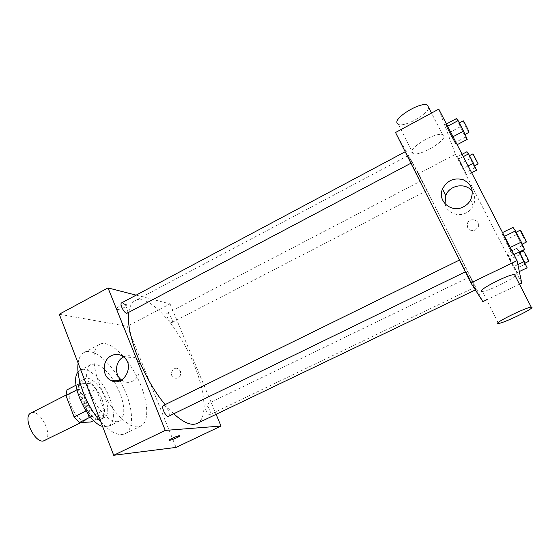<?xml version="1.0" encoding="UTF-8"?>
<svg xmlns="http://www.w3.org/2000/svg" width="560" height="560" viewBox="0 0 560 560"><rect width="100%" height="100%" fill="white"/><g stroke="black" fill="none" stroke-linecap="round" stroke-linejoin="round"><path stroke-width="0.42" stroke-dasharray="2.8 2.1" d="M44.821 440.608C54.18 436.632 39.648 407.869 30.898 413.042M84.462 420.462L85.897 420.105C94.479 416.528 79.744 387.359 71.771 392.147C63.966 395.073 75.838 421.673 84.462 420.462M66.969 389.858L78.533 390.117L83.629 395.661L91.567 416.318L90.762 422.009M83.629 395.661L96.215 389.263L104.258 409.983L91.567 416.318M93.737 420.525L103.551 415.646L92.463 416.017L90.468 417.011M103.551 415.646L104.258 409.983M96.215 389.263L91.161 383.663L78.533 390.117M92.463 416.017L87.185 410.34L78.939 388.829L79.863 383.243L91.161 383.663M102.06 399.602C105.609 409.598 105.371 416.066 101.332 418.999C90.93 425.593 70.336 384.839 81.816 380.38C87.038 377.349 97.552 387.541 102.06 399.602M105.224 398.006C100.702 385.938 90.209 375.718 85.036 378.728C74.641 382.522 91.287 419.482 102.725 417.844L104.573 417.389C108.577 414.47 108.794 408.009 105.224 398.006M78.939 388.829L76.874 389.879M87.185 410.34L85.988 410.942M79.863 383.243L76.034 385.203M78.064 372.036L80.339 370.062C87.941 365.673 103.152 380.583 109.704 398.034C114.933 412.587 114.618 422.009 108.759 426.314L102.557 426.398M114.247 381.465L119.952 392.882C125.251 407.463 125.055 416.857 119.364 421.085C113.155 424.382 100.807 414.253 93.107 398.916C85.323 383.614 84.497 367.668 90.839 364.623C97.44 362.551 104.986 367.752 113.477 380.226M120.169 380.758L125.958 392.994C133.476 411.642 133.518 429.821 125.118 433.706C118.755 436.401 110.663 432.495 100.849 421.974M78.141 363.132C78.939 357.728 80.92 354.186 84.091 352.499C92.932 347.592 109.396 361.039 120.05 380.541M140.875 385.504C131.229 360.507 109.914 338.464 99.561 344.414C91.42 348.369 92.05 368.753 101.899 390.012C111.65 411.285 128.065 427.721 137.739 426.846L140.812 426.055C148.883 422.324 148.505 404.215 140.875 385.504M59.269 314.244L127.246 326.312L176.05 447.412M180.488 371.287L178.689 369.068C173.558 365.379 168.343 374.934 173.838 377.951C178.885 379.071 181.097 376.852 180.488 371.287C181.097 376.852 178.885 379.071 173.838 377.951C168.343 374.934 173.558 365.379 178.689 369.068L180.488 371.287M136.122 295.141L170.058 303.877L127.246 326.312M170.058 303.877L216.104 414.316M163.401 405.475C165.018 405.272 166.698 407.05 168.427 410.802C169.512 413.707 169.568 415.534 168.595 416.283M209.58 409.703C210.595 412.335 210.721 413.966 209.951 414.589C208.005 415.821 203.189 405.678 205.366 404.929C206.647 404.817 208.054 406.406 209.58 409.703M171.465 322.567L171.934 322.525C173.992 321.734 168.931 312.074 167.104 313.299C165.277 313.929 169.225 322.336 171.465 322.567M121.632 302.862C123.368 302.715 125.167 304.619 127.043 308.567C127.96 311.003 128.016 312.522 127.204 313.138M128.842 312.277C129.696 306.278 131.782 302.4 135.1 300.629C148.771 292.873 178.843 327.068 193.711 363.832C205.443 391.573 207.83 418.502 197.141 423.416M173.733 413.777L165.172 404.6M119.217 306.432C116.921 307.727 116.137 308.665 116.858 309.239C118.846 310.513 128.933 305.767 126.497 304.696C124.915 304.276 122.486 304.85 119.217 306.432C122.486 304.857 124.915 304.276 126.497 304.703C128.933 305.767 118.846 310.52 116.865 309.239C116.137 308.665 116.921 307.734 119.217 306.432M121.66 380.03L122.626 380.66C135.065 388.668 147.525 366.135 135.17 357.875C131.481 355.355 127.61 355.054 123.557 356.972M179.774 435.813L179.571 435.722C178.178 435.449 168.735 439.551 169.337 440.174M449.778 235.788C430.605 197.526 408.541 154.924 408.114 155.596C407.393 155.288 420.707 182.735 438.501 218.05C456.281 253.344 472.906 285.285 475.398 289.093L475.867 289.695C476.406 289.632 464.394 264.901 449.778 235.788M463.295 266.735L459.746 259.917L463.295 266.735M426.804 190.435L421.806 180.516L426.804 190.435M473.116 282.597L470.043 276.675L473.116 282.597M409.297 158.977L405.468 151.613L409.297 158.977M395.542 132.503L418.656 173.628L482.867 301.63M438.781 109.137L455.448 154.35L418.656 173.628M455.448 154.35L521.745 283.157M519.484 284.228L486.605 299.852M475.279 230.132L478.009 227.395C481.495 220.78 470.176 216.37 467.474 223.251C466.697 229.047 469.301 231.343 475.279 230.132L478.009 227.395C481.495 220.78 470.176 216.37 467.474 223.244C466.697 229.047 469.301 231.336 475.279 230.132M447.188 126.455L445.641 124.383L449.393 132.559L456.344 145.11L447.188 126.455L445.641 124.383L449.393 132.559L456.344 145.11L447.188 126.455L447.608 126.231M509.18 256.515L507.059 253.134L509.929 259.427L517.09 272.615L507.059 253.134L517.09 272.615L509.18 256.515L519.26 251.629L517.013 248.297L524.811 264.306L527.128 267.806M458.913 158.914L457.415 156.723L460.635 163.667L466.921 175.182L457.415 156.723L466.921 175.182L458.913 158.914L463.309 156.625M504.049 236.558L501.704 232.974L505.015 240.317L513.079 255.01L504.049 236.558L501.704 232.974L505.015 240.317L513.079 255.01L504.049 236.558L504.49 236.341M411.992 152.677L413.014 153.517C420.07 157.157 451.206 137.648 442.659 134.75C436.331 131.46 408.163 148.057 411.992 152.677M515.067 275.639C512.659 279.482 486.724 291.9 482.328 291.354L498.47 323.449M397.229 123.319L398.307 124.278C403.949 127.666 428.092 114.527 428.722 107.632M472.367 191.737C475.223 196.224 475.482 200.97 473.137 205.982C471.562 208.999 469.231 211.302 466.144 212.898C457.744 217.413 446.642 212.569 445.025 203.819M513.009 227.402L521.892 245.742L524.489 249.473M521.787 244.279L521.773 244.377C521.5 244.846 515.144 232.365 515.697 232.435C515.9 231.917 521.745 243.271 521.787 244.279M502.537 232.561L501.704 232.974M516.215 234.822L505.015 240.317M521.892 245.742L510.636 251.209M513.919 254.597L513.079 255.01M510.244 247.478L509.796 247.695M526.344 242.158C526.022 242.641 519.659 230.146 520.254 230.195M456.421 118.622L465.423 137.151L467.222 139.384M464.674 134.498L464.716 134.792C464.471 135.261 458.381 123.081 458.892 123.144C459.053 122.647 464.205 132.755 464.674 134.498M446.432 123.956L445.641 124.383M460.082 126.875L449.393 132.559M465.423 137.151L454.685 142.814M457.149 144.69L456.344 145.11M453.019 136.71L452.599 136.934M469.07 132.489C468.783 132.979 462.693 120.785 463.239 120.82M524.748 263.214L524.741 263.284C524.538 263.669 518.945 252.679 519.379 252.77L524.748 263.214M517.013 248.297L507.059 253.134M519.806 254.646L509.929 259.427M524.811 264.306L514.892 269.073M519.323 271.544L517.09 272.615M517.874 264.607L514.241 266.35M528.759 261.352C528.528 261.758 522.921 250.754 523.39 250.824M466.963 151.725L474.852 167.902L476.546 170.219M474.292 165.865L469.168 155.82L474.292 165.865M462.098 154.273L457.415 156.723M470.106 158.739L460.635 163.667M474.852 167.902L465.339 172.816M471.639 172.746L466.921 175.182M468.125 165.949L463.715 168.231M478.17 164.073C477.96 164.479 472.57 153.755 473.018 153.818M81.186 422.457L85.897 420.105M65.94 395.129L71.771 392.147M85.036 378.728L81.816 380.38M104.573 417.389L101.332 418.999M90.839 364.623L80.339 370.062M119.364 421.085L108.759 426.314M99.561 344.414L84.091 352.499M140.812 426.055L125.118 433.706M120.624 380.562L122.626 380.66M123.235 356.629L135.17 357.875M408.114 155.596L135.1 300.629M475.867 289.695L475.377 289.926M421.806 180.516L167.104 313.299M426.909 190.596L171.934 322.525M470.043 276.675L205.366 404.929M475.279 287.056L209.951 414.589M442.659 134.75L431.515 113.057M413.014 153.517L398.307 124.278M473.137 205.982L470.764 199.654M516.173 232.197L515.697 232.435M522.207 244.167L521.773 244.377M459.305 122.92L458.892 123.144M465.101 134.589L464.716 134.792M519.757 252.588L519.379 252.77"/><path stroke-width="0.84" d="M65.94 395.129L30.898 413.042C22.407 416.339 33.978 442.617 43.267 441.035L81.186 422.457M85.988 410.942L74.088 416.92L65.947 395.465L66.969 389.858L76.034 385.203M93.737 420.525L90.762 422.009L79.401 422.541L74.088 416.92M90.468 417.011L79.401 422.541M76.874 389.879L65.947 395.465M102.557 426.398C87.164 422.548 68.887 381.773 78.064 372.036M113.477 380.226L114.247 381.465M100.849 421.974C86.513 406.322 75.67 377.888 78.141 363.132M216.104 414.316L221.004 426.055L176.05 447.412L113.708 455.28L59.269 314.244L108.003 287.91L136.122 295.141M465.346 271.845L168.595 416.283C166.131 417.816 160.678 406.462 163.401 405.475L459.445 260.064M221.004 426.055L165.27 430.402L108.003 287.91M410.928 163.212L127.204 313.138C124.943 314.678 119.084 303.891 121.632 302.862L405.195 151.76M475.377 289.926L197.141 423.416C191.471 426.013 183.673 422.8 173.733 413.777M165.172 404.6C143.36 379.099 125.279 332.283 128.842 312.277M169.337 440.174L169.533 440.265C170.961 440.16 173.369 439.327 176.771 437.773C173.369 439.334 170.961 440.16 169.533 440.265C167.412 440.209 177.954 435.442 179.571 435.729C180.145 435.89 179.207 436.576 176.771 437.773L179.774 435.813M165.27 430.402L113.708 455.28M111.349 355.705C115.5 353.731 119.462 354.039 123.235 356.629C135.884 365.127 123.088 388.318 110.362 380.079C101.619 375.508 102.27 359.905 111.349 355.705M123.557 356.972C115.164 360.857 113.988 374.955 121.66 380.03M486.605 299.852L482.867 301.63L470.897 282.919L395.542 132.503L438.781 109.137L517.048 260.652L470.897 282.919M517.048 260.652L521.745 283.157L519.484 284.228M463.547 206.808C451.535 213.514 437.01 201.012 442.519 188.951C447.027 180.495 453.908 177.415 463.169 179.704C471.59 183.988 474.124 190.638 470.764 199.654C469.133 202.769 466.732 205.156 463.547 206.808M482.328 291.354C474.747 291.711 508.501 274.022 514.521 274.575L515.333 274.932L515.067 275.639M532 307.349C532.994 309.092 503.09 323.407 498.47 323.449C491.162 324.506 525.574 307.349 531.265 307.16L532 307.349M428.722 107.632L427.427 105.112C420.861 101.276 393.134 118.139 397.229 123.319M445.025 203.819L445.753 195.552C449.561 184.709 466.382 182.196 472.367 191.737M513.919 254.597L524.489 249.473L521.311 242.081L515.508 230.923L513.009 227.402L502.537 232.561M521.311 242.081L510.244 247.478M515.508 230.923L504.49 236.341M516.173 232.197L520.254 230.195C520.499 229.656 526.358 241.024 526.358 242.053L522.207 244.167M457.149 144.69L467.222 139.384L463.575 131.117L458.115 120.624L456.421 118.622L446.432 123.956M463.575 131.117L453.019 136.71M458.115 120.624L447.608 126.231M459.305 122.92L463.239 120.82C463.442 120.309 468.601 130.431 469.035 132.188L465.101 134.589M519.323 271.544L527.128 267.806L519.414 251.937M524.363 261.478L517.874 264.607M519.757 252.588L523.39 250.824C523.572 250.376 528.787 260.505 528.773 261.275L525.077 263.116M471.639 172.746L476.546 170.219L473.41 163.205L468.573 153.874L466.963 151.725L462.098 154.273M473.41 163.205L468.125 165.949M468.573 153.874L463.309 156.625M469.497 155.652L473.018 153.818L478.149 163.87L474.621 165.914M110.362 380.079L120.624 380.562M514.521 274.575L531.265 307.16M431.515 113.057L427.427 105.112M445.753 195.552L442.519 188.951"/></g></svg>
